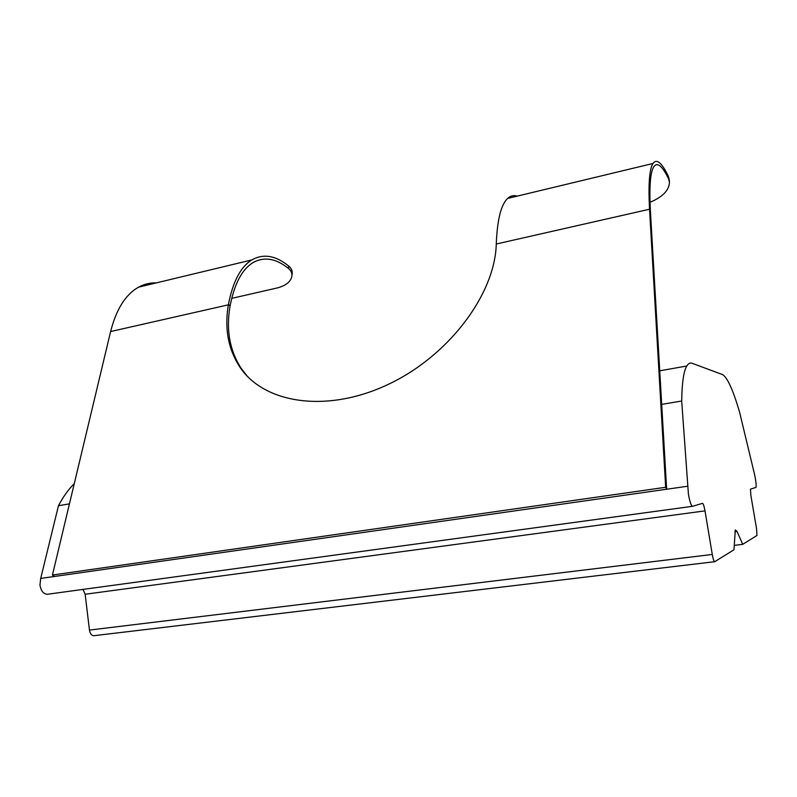 <?xml version="1.0" encoding="UTF-8"?>
<svg xmlns="http://www.w3.org/2000/svg" width="797" height="797" viewBox="0 0 797 797"><rect width="100%" height="100%" fill="white"/><g stroke="black" fill="none" stroke-linecap="round" stroke-linejoin="round"><path stroke-width="1.2" d="M756.941 535.504L742.724 544.331L737.036 531.43L735.312 529.925L733.967 549.761L714.75 561.696C713.973 561.646 713.156 559.235 712.279 554.453L705.006 510.877C704.14 506.125 703.293 503.614 702.476 503.355L692.543 506.294C691.198 505.906 689.823 501.911 688.429 494.309L681.694 401.011C681.983 382.839 683.677 371.173 686.785 366.002C688.349 363.442 690.162 362.545 692.234 363.322L722.421 374.55C727.203 377.061 732.891 389.474 739.486 411.79L754.301 473.348C755.845 480.113 756.413 484.805 755.994 487.395L750.465 489.149L750.864 495.375L756.592 528.949L756.941 535.504M734.186 545.387L742.724 544.331M692.444 506.314L47.76 594.213C43.696 594.303 41.095 591.284 39.96 585.137L40.707 578.423L687.572 486.25M54.535 576.45L52.433 575.036L110.614 331.552C116.302 309.226 125.617 294.432 138.578 287.159C144.217 284.081 150.135 282.656 156.342 282.885M110.614 331.552L228.37 304.823L228.47 304.255C232.883 281.66 240.644 266.895 251.752 259.942C263.359 253.416 275.672 255.448 288.693 266.059C291.642 268.559 292.758 271.458 292.041 274.776L292.031 274.816M231.708 298.367L277.386 287.916C285.456 285.794 290.238 282.148 291.722 276.977C292.439 273.69 291.323 270.811 288.355 268.34C275.812 258.318 263.966 256.445 252.808 262.731C241.939 269.525 234.358 283.971 230.064 306.078L229.964 306.646C225.999 330.038 229.755 350.63 241.232 368.443L247.18 376.104M650.013 202.299C662.546 197.038 669.042 190.403 669.47 182.393L668.683 179.096C662.377 165.915 657.395 161.801 653.759 166.742C650.252 172.371 649.147 187.295 650.432 211.514L666.651 489.228L665.654 487.276L649.545 209.222C648.24 184.476 649.376 169.223 652.952 163.485C656.748 158.354 661.938 162.747 668.514 176.655L669.311 180.162M661.699 404.368L681.694 401.011M714.57 561.716L94.215 635.667C91.765 635.847 90.181 633.984 89.453 630.078L85.149 594.253L82.998 589.411M40.707 578.423L58.46 505.706L69.439 503.863M58.46 505.706C63.083 496.89 68.353 489.527 74.28 483.63M52.433 575.036L665.654 487.276M228.37 304.823C224.375 328.234 228.111 348.847 239.588 366.66C263.339 403.083 325.315 413.523 386.555 385.18C447.844 357.116 494.987 294.82 496.272 244.012L649.545 209.222M517.183 196.132C513.667 195.036 510.478 195.803 507.599 198.433C501.064 204.64 497.298 219.633 496.292 243.404L496.272 244.012M734.884 531.709L737.036 531.43M89.453 630.078L712.279 554.453M85.149 594.253L705.006 510.877M668.683 179.096L668.514 176.655M230.064 306.078L228.47 304.255M288.355 268.34L288.693 266.059M138.578 287.159L251.752 259.942M659.737 370.824L686.785 366.002M507.599 198.433L652.952 163.485M241.232 368.443L239.588 366.66M669.301 179.992L669.41 181.606M292.031 274.776L291.931 275.493"/></g></svg>

